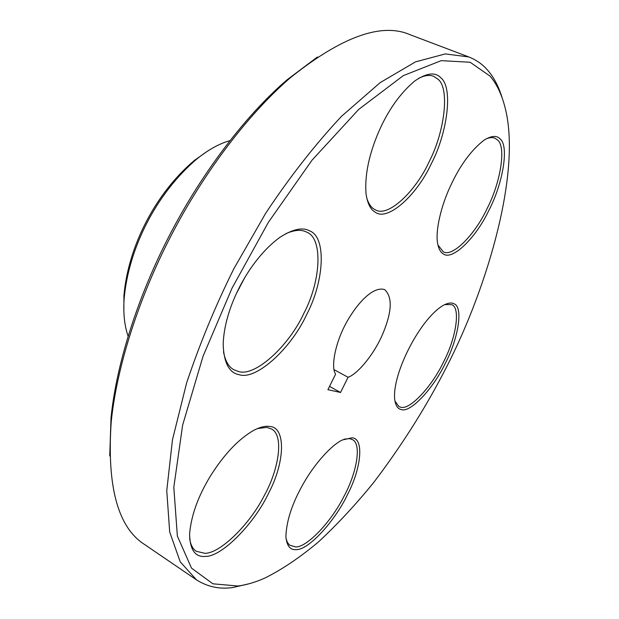 <?xml version="1.0" encoding="UTF-8"?>
<svg xmlns="http://www.w3.org/2000/svg" width="619" height="619" viewBox="0 0 619 619"><rect width="100%" height="100%" fill="white"/><g stroke="black" fill="none" stroke-linecap="round" stroke-linejoin="round"><path stroke-width="0.93" d="M296.385 549.602C290.234 550.299 286.736 545.943 285.901 536.518C286.435 520.633 292.361 502.821 303.697 483.083C314.661 463.77 331.25 445.177 342.392 439.962L351.871 437.819C364.297 437.904 361.411 468.173 347.561 494.457C335.219 520.796 308.51 550.159 296.385 549.602M286.04 538.515L287.417 542.445L289.53 545.13L295.704 546.956C306.831 547.42 331.026 522.065 343.56 497.134C356.436 473.922 362.154 443.9 352.358 439.583L349.464 438.623L344.149 439.157M401.298 409.569C397.824 408.981 395.634 405.662 394.729 399.611C391.726 373.884 420.626 318.011 443.529 305.229C448.032 302.9 451.514 302.412 453.975 303.774C463.453 306.745 458.47 338.299 445.432 363.067C433.548 388.245 410.42 413.136 401.298 409.569M394.93 401.019L398.876 406.521L400.594 407.155C409.445 410.676 431.915 386.566 443.452 362.13C456.102 338.09 460.876 307.488 451.63 304.633L444.798 304.579M375.091 212.085C370.41 209.477 367.377 203.233 365.984 193.337C364.715 175.007 368.994 154.417 378.805 131.561C388.159 110.19 400.098 93.361 414.622 81.089C426.669 72.802 435.49 71.789 441.084 78.048C453.309 87.999 447.344 133.364 431.188 163.965C416.502 195.774 387.285 221.842 375.091 212.085M366.696 197.809C368.452 203.512 370.959 207.311 374.224 209.207L375.524 209.903C388.214 217.633 415.937 191.155 429.447 161.118C444.721 131.383 449.812 88.765 438.159 79.34L433.695 76.338C429.648 74.651 424.564 75.356 418.459 78.435M239.251 374.727C229.262 372.994 223.908 362.974 223.18 344.682C224.008 307.852 249.148 259.74 279.85 237.363C292.717 229.092 302.668 226.941 309.709 230.902C326.762 237.201 324.17 281.452 306.745 314.406C291.379 348.102 256.428 380.461 239.251 374.727M223.498 351.716C225.2 360.931 228.659 366.943 233.866 369.744L238.431 371.493C255.09 377.149 289.065 345.835 303.975 313.113C320.89 281.119 323.296 238.191 306.676 232.14L306.529 232.063C301.407 229.339 294.512 229.873 285.823 233.673M205.562 556.388C195.295 557.448 189.971 550.02 189.592 534.089C191.124 515.805 197.941 496.67 210.05 476.661C223.73 454.733 238.253 439.304 253.628 430.375C260.096 427.071 265.404 425.756 269.544 426.445C286.171 426.909 284.972 462.145 268.986 492.422C255.013 522.769 222.105 556.798 205.562 556.388M189.631 538.391C190.544 544.705 192.749 548.999 196.262 551.281L204.843 553.309C219.838 553.618 249.395 524.866 263.887 496.306C278.774 469.983 284.353 435.234 271.478 428.967L266.82 427.396L257.388 428.58M443.196 253.805C440.419 252.243 438.531 248.621 437.532 242.942C435.366 230.245 441.169 205.926 450.292 186.389C459.956 165.42 471.283 149.96 484.259 140.026C491.579 135.623 496.887 135.282 500.175 139.004C509.313 146.069 502.814 183.905 488.84 210.429C475.965 237.866 452.056 261.257 443.196 253.805M437.919 244.969L443.212 251.74C452.443 257.736 475.291 234.222 487.277 208.224C500.57 182.481 506.357 146.78 497.622 140.056L494.891 138.199C492.562 137.194 489.629 137.433 486.085 138.911M237.92 586.007C246.091 584.994 254.927 582.409 264.429 578.27C281.537 569.836 299.48 557.789 318.251 542.12C337.154 524.61 355.662 504.702 373.775 482.394C400.447 447.228 423.388 411.302 442.6 374.603C485.072 295.008 519.883 179.572 506.435 113.525C503.146 97.508 497.691 85.043 490.055 76.129L470.169 62.264L441.192 60.654L403.279 75.642L358.749 109.385L312.03 160.174L268.367 222.337L232.017 288.191L203.078 356.173L182.628 425.106L173.807 487.292L177.367 536.085L191.519 568.134L212.89 583.81L237.92 586.007M249.364 583.686L232.976 587.493C219.822 589.466 207.644 586.92 196.455 579.848L180.206 561.797L169.691 532.023L166.759 490.689L172.469 439.769L186.629 382.913C199.813 343.584 215.567 305.5 233.889 268.669L265.605 213.393C289.599 177.142 314.901 144.776 341.51 116.31L380.19 82.613L415.465 61.877L445.301 53.923L468.761 56.933C476.645 60.066 483.16 64.74 488.298 70.968C494.179 77.893 498.829 86.931 502.233 98.081M109.741 455.901L111.033 417.639C116.829 360.529 139.716 292.895 169.126 236.079C199.21 177.46 243.074 117.595 286.883 79.952L317.485 56.956M334.09 369.675L348.071 377.273C357.705 374.124 375.16 353.232 383.618 331.799C392.028 310.916 392.384 296.865 384.701 289.653C374.998 286.272 360.776 298.691 348.853 318.359C335.436 340.187 330.445 367.291 335.622 374.093L327.915 389.676L340.543 392.485L348.071 377.273M329.532 386.403L340.543 392.485M468.761 56.933L410.188 34.757C381.768 22.269 341.85 36.575 290.443 77.669C245.905 115.97 201.175 177.034 170.48 236.845C140.482 294.806 117.13 363.786 111.211 421.872C106.785 486.743 117.95 527.651 144.707 544.581L196.455 579.848M229.842 140.691C219.544 143.523 208.649 149.527 197.152 158.719C156.715 192.942 128.528 247.971 124.117 298.962C123.173 313.516 124.496 325.888 128.094 336.086M123.862 311.481L123.924 295.704C128.187 246.439 155.307 193.484 194.374 160.429L207.257 151.33M244.946 277.297L236.466 293.36M239.066 287.997L239.491 288.168M111.033 417.639L111.211 421.872M286.883 79.952L290.443 77.669M123.924 295.704L124.117 298.962M194.374 160.429L197.152 158.719"/></g></svg>
